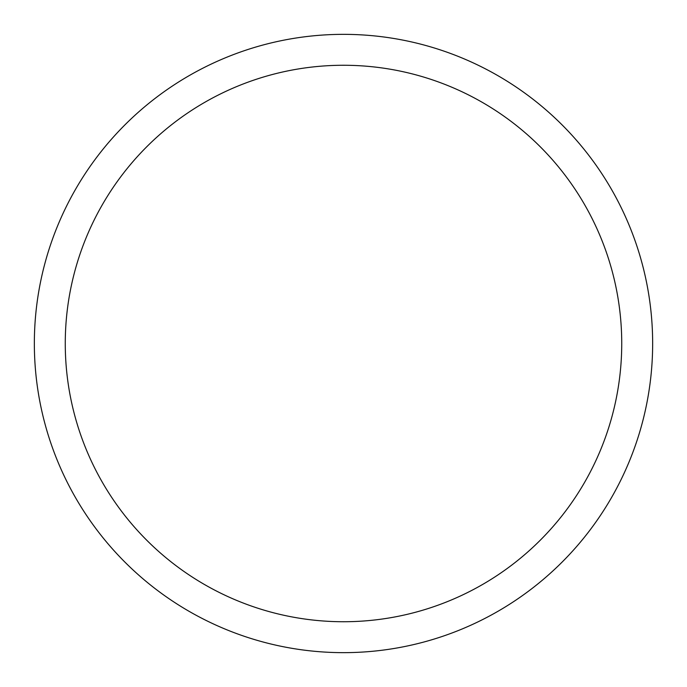 <?xml version="1.0" encoding="UTF-8"?>
<svg xmlns="http://www.w3.org/2000/svg" width="687" height="687" viewBox="0 0 687 687"><rect width="100%" height="100%" fill="white"/><g stroke="black" fill="none" stroke-linecap="round" stroke-linejoin="round"><path stroke-width="0.52" stroke-dasharray="3.44 2.58" d="M652.65 343.5A309.15 309.15 0 0 1 343.5 652.65A309.15 309.15 0 0 1 34.35 343.5A309.15 309.15 0 0 1 343.5 34.35A309.15 309.15 0 0 1 652.65 343.5A309.15 309.15 0 0 1 343.5 652.65A309.15 309.15 0 0 1 34.35 343.5A309.15 309.15 0 0 0 343.5 652.65A309.15 309.15 0 0 0 652.65 343.5A309.15 309.15 0 0 0 343.5 34.35A309.15 309.15 0 0 0 34.35 343.5A309.15 309.15 0 0 1 343.5 34.35A309.15 309.15 0 0 1 652.65 343.5A309.15 309.15 0 0 0 343.5 34.35A309.15 309.15 0 0 0 34.35 343.5A309.15 309.15 0 0 0 343.5 652.65A309.15 309.15 0 0 0 652.65 343.5A309.15 309.15 0 0 0 343.5 34.35A309.15 309.15 0 0 0 34.35 343.5A309.15 309.15 0 0 0 343.5 652.65A309.15 309.15 0 0 0 652.65 343.5"/><path stroke-width="1.03" d="M34.35 343.5A309.15 309.15 0 0 0 343.5 652.65A309.15 309.15 0 0 0 652.65 343.5A309.15 309.15 0 0 0 343.5 34.35A309.15 309.15 0 0 0 34.35 343.5M621.735 343.5A278.235 278.235 0 0 1 343.5 621.735A278.235 278.235 0 0 1 65.265 343.5A278.235 278.235 0 0 1 343.5 65.265A278.235 278.235 0 0 1 621.735 343.5"/></g></svg>
